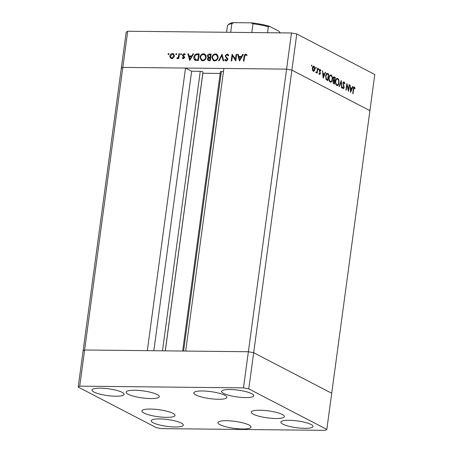 <?xml version="1.0" encoding="UTF-8"?>
<svg xmlns="http://www.w3.org/2000/svg" width="453" height="453" viewBox="0 0 453 453"><rect width="100%" height="100%" fill="white"/><g stroke="black" fill="none" stroke-linecap="round" stroke-linejoin="round"><path stroke-width="0.68" d="M243.488 387.881L79.728 386.154L78.193 387.094L156.234 427.609L161.528 428.623L325.288 430.35L326.817 429.41L248.776 388.895L243.488 387.881L248.374 351.726L253.669 352.74L248.374 351.726L286.585 69.122L223.895 68.465L185.685 351.064L248.374 351.726L84.615 349.999L147.304 350.662L185.515 68.058L191.625 71.234L200.266 71.325A1.835 0.385 7.7 0 1 202.74 71.795A1.835 0.385 7.7 0 1 202.961 72.021L202.848 73.261L220.198 73.448M185.515 68.058L122.825 67.395L121.291 68.335L126.183 32.18L127.712 31.24L291.472 32.967L296.766 33.981L374.807 74.496L369.914 110.651L291.874 70.136L296.766 33.981M79.728 386.154L84.615 349.999L83.086 350.939L84.615 349.999L127.712 31.24M326.817 429.41L331.709 393.249L253.669 352.74L331.709 393.249L369.914 110.651L291.874 70.136L286.585 69.122L291.472 32.967M182.661 351.03L220.424 71.755A1.835 0.385 7.7 0 1 221.364 71.546L223.476 71.568M78.193 387.094L121.291 68.335L122.825 67.395L286.585 69.122L291.874 70.136L248.776 388.895M202.848 73.261L165.317 350.849M191.625 71.234L153.833 350.73M348.397 89.802L349.104 84.575L349.399 84.728L348.499 91.387L346.975 84.983L346.262 90.226L345.967 90.073L346.868 83.414L348.397 89.802L348.08 89.802M344.025 82.486L343.232 83.278L344.172 87.661L343.153 88.794L342.428 87.208L342.751 86.942L343.278 88.125L343.872 87.537L342.938 83.114L344.121 81.8L344.926 83.777L344.597 83.969L344.025 82.486L342.983 82.423M342.655 88.12L343.431 88.171L342.576 88.159M341.302 80.521L341.834 87.927L341.517 87.763L341.132 81.942L339.325 86.625L339.008 86.461L341.302 80.521M336.851 78.465L337.734 78.488C338.765 79.218 339.184 80.674 338.997 82.859C338.618 84.949 337.893 85.832 336.811 85.504C335.764 84.773 335.339 83.307 335.531 81.093C335.916 79.003 336.647 78.131 337.734 78.488L337.27 78.363M337.242 85.617L336.811 85.504L337.474 84.875M330.271 75.045L331.149 75.068C332.179 75.798 332.604 77.259 332.417 79.439C332.038 81.534 331.307 82.412 330.231 82.084C329.184 81.359 328.753 79.887 328.952 77.678C329.337 75.583 330.067 74.717 331.149 75.068L330.684 74.943M330.662 82.197L330.231 82.084L330.888 81.455M325.605 72.372L323.142 78.222L322.485 70.753L323 73.307L324.495 74.082L325.282 72.208L325.605 72.372L325.214 72.367M311.658 65.113L311.998 65.81L311.647 66.223L311.449 65.526L311.8 65.113L311.449 65.526M311.449 65.804L311.998 65.81L311.647 66.223M314.858 69.383L314.291 70.94L313.266 71.268L312.462 69.994L312.366 68.092C312.644 66.585 313.176 65.968 313.952 66.229C314.693 66.755 314.994 67.803 314.858 69.383L314.541 69.383M313.606 71.359L313.266 71.268M313.601 66.138L313.278 66.223M315.922 67.327L316.262 68.024L315.911 68.437L315.713 67.74L316.058 67.327L315.713 67.74M315.707 68.018L316.262 68.024L315.911 68.437M316.2 72.265L317.049 71.466L317.547 68.188L317.842 68.341L317.185 73.21L316.987 72.338L316.29 72.837L316.058 72.537L316.511 72.293L315.656 72.282M318.578 68.703L318.918 69.405L318.567 69.819L318.368 69.116L318.719 68.709L318.368 69.116M318.368 69.4L318.918 69.405L318.567 69.819M319.206 73.952L320.084 73.465L319.433 70.583L320.333 69.541L320.928 70.56L320.673 70.906L320.265 70.147L319.733 70.713L320.384 73.596L319.603 74.558L319.082 73.545L319.337 73.233L319.761 73.981L318.906 73.969M320.265 70.147L319.291 70.107M325.588 75.838L327.049 73.273L328.725 73.992L327.825 80.657L326.149 79.53L325.588 75.838M333.765 76.942L335.311 77.412L334.41 84.071L333.765 83.737L332.944 81.546L333.516 80.323L333.114 78.295C333.357 77.101 333.787 76.653 334.422 76.948L334.071 76.851M353.029 86.608L350.565 92.457L349.909 84.988L350.424 87.542L351.919 88.318L352.706 86.444L353.029 86.608L352.638 86.608M354.303 87.82L353.612 89.298L353.017 93.731L352.717 93.578L353.329 89.077C353.419 87.701 353.776 87.055 354.41 87.146L355.101 88.324L354.858 88.748L354.303 87.82L353.346 87.78M235.464 59.53L236.166 54.298L236.704 54.303L235.803 60.968L232.457 55.679L231.749 60.923L231.211 60.917L232.112 54.258L235.962 59.79M225.158 55.815L227.106 54.032L227.785 54.196L228.725 55.509L228.17 55.838L227.01 54.717L225.69 55.832L225.815 56.489L227.604 58.477L227.802 59.496L226.121 61.036L225.515 60.889L224.682 59.892L225.22 59.485L226.274 60.351L227.259 59.519L225.158 55.815L225.69 56.093M228.669 55.543L227.01 54.717M226.953 60.804L225.854 60.249L227.038 60.753M222.01 54.15L223.708 60.838L223.136 60.832L221.857 55.56L219.156 60.793L218.584 60.787L222.095 54.196M215.515 53.913L216.744 54.196L218.193 57.418C217.746 59.553 216.551 60.719 214.614 60.912L213.357 60.623L211.913 57.384C212.372 55.243 213.573 54.088 215.515 53.913L217.185 54.496M203.573 53.782L204.801 54.071L206.251 57.288C205.804 59.428 204.609 60.594 202.678 60.787L201.415 60.498L199.971 57.254C200.43 55.119 201.63 53.964 203.573 53.782L205.243 54.371M193.533 53.85L189.722 60.481L187.87 53.788L188.454 53.799L189.048 55.94L191.755 55.968L192.95 53.845L193.533 53.85M168.884 53.675L168.556 53.499L168.975 54.06L168.403 54.609L167.984 54.049L168.556 53.499L168.975 54.06M168.403 54.609L167.984 54.049L168.771 54.462M174.377 56.07L173.544 57.791L171.772 58.579L170.226 57.763L169.858 56.025C170.198 54.485 171.058 53.658 172.457 53.545L173.352 53.748L174.377 56.07M176.619 53.754L176.285 53.584L176.71 54.145L176.132 54.694L175.713 54.133L176.472 53.63M176.132 54.694L175.713 54.133L176.5 54.541M178.912 53.697L179.45 53.703L178.793 58.567L178.256 58.562L178.352 57.848L177.18 58.635L176.738 58.465L178.369 56.999L178.912 53.697L179.416 53.958M177.1 57.95L177.927 58.335M181.364 53.805L181.03 53.635L181.455 54.196L180.883 54.745L180.458 54.184L181.217 53.675M180.883 54.745L180.458 54.184L181.245 54.592M183.188 58.703L182.163 57.995L182.587 57.582L183.267 58.103L183.839 57.01L182.587 55.81L182.485 55.056L183.952 53.664L184.569 53.811L185.113 54.337L184.699 54.785L183.901 54.264L183.023 55.04L184.365 56.682L184.462 57.435L183.188 58.703L182.78 58.596M183.958 58.528L183.018 58.041L183.924 58.443M185.192 54.836L183.901 54.264M195.232 60.3C194.099 59.677 193.646 58.613 193.861 57.106C194.263 54.96 195.424 53.89 197.349 53.89L199.195 53.913L198.295 60.572L195.062 60.215M208.918 57.933L208.284 57.605L207.361 55.889C207.667 54.66 208.386 54.037 209.524 54.02L211.138 54.037L210.237 60.696L208.035 60.492L207.4 59.015L208.114 57.525M243.289 54.377L239.478 61.002L237.621 54.315L238.204 54.32L238.799 56.466L241.506 56.495L242.7 54.371L243.289 54.377M245.651 54.915L244.592 56.619L243.991 61.053L243.459 61.047L244.065 56.551C244.082 55.215 244.654 54.439 245.775 54.23L247.112 55.011L246.726 55.521L245.651 54.915M171.41 58.55L170.226 57.763M171.166 58.25L170.849 57.554M170.373 56.291L169.858 56.025M172.604 54.156L173.397 54.032L172.457 53.545M173.397 54.032L173.776 54.066M174.32 55.023L172.378 54.139L170.396 56.025L171.211 57.831L171.857 57.984L173.839 56.064L173.057 54.303M171.211 57.831L172.565 58.454M172.678 58.409L171.857 57.984M174.331 56.319L173.839 56.064M178.856 58.109L178.352 57.848M177.893 58.363L177.185 57.995M178.963 57.31L178.369 56.999M183.261 58.697L182.163 57.995M184.405 57.707L183.924 57.452M184.473 57.344L183.839 57.01M184.779 57.497L182.587 55.81M183.527 56.297L183.425 55.543M183.04 55.345L182.485 55.056M184.212 54.332L184.892 54.15L183.952 53.664M190.288 59.615L190.209 59.32M189.462 56.631L189.309 56.076M188.55 54.145L187.87 53.788M192.072 56.449L189.988 56.427L189.048 55.94M192.208 56.206L191.755 55.968M193.403 54.083L192.95 53.845M189.235 56.625L189.943 59.184L191.37 56.648L189.235 56.625M190.402 59.417L189.943 59.184M191.823 56.885L191.37 56.648M196.772 54.62L199.133 54.388M195.583 60.413L194.858 59.145M194.371 57.367L193.861 57.106M196.562 60.158L195.379 59.564L198.374 60.368M197.853 59.881L198.567 54.587L196.155 54.734L194.394 57.112L195.622 59.671L198.357 60.141M199.071 54.847L198.567 54.587M201.908 60.685L201.002 59.275M200.481 57.52L199.971 57.254M203.386 54.468L204.513 54.275M206.155 55.776L203.505 54.468C201.896 54.581 200.9 55.515 200.509 57.265L201.715 59.853L202.74 60.102C204.337 59.966 205.328 59.026 205.719 57.288L204.518 54.705M201.715 59.853L203.765 60.594M203.68 60.594L202.74 60.102M206.211 57.542L205.719 57.288M208.595 60.651L208.323 59.858L209.796 60.006L210.084 57.871L209.722 57.871L207.938 59.009L208.318 59.853L210.266 60.492M207.933 59.292L207.4 59.015M209.224 58.092L208.301 56.376M207.887 56.161L207.361 55.889M209.49 54.705L210.464 54.507L209.524 54.02M210.464 54.507L211.075 54.513M209.654 57.582L208.448 56.993L210.758 57.673M210.005 60.487L209.065 60M210.294 60.266L209.796 60.006M210.583 58.131L210.084 57.871M209.818 57.186L210.175 57.191L210.509 54.711L209.745 54.705L207.899 55.895L208.714 57.095L210.656 57.622M210.679 57.452L210.175 57.191M211.013 54.972L210.509 54.711M213.85 60.815L212.938 59.4M212.423 57.644L211.913 57.384M215.328 54.598L216.455 54.4M218.097 55.9L215.447 54.592C213.839 54.705 212.842 55.64 212.446 57.389L213.657 59.977L214.682 60.232C216.279 60.09 217.27 59.15 217.655 57.412L216.46 54.83M213.657 59.977L215.707 60.719M215.622 60.719L214.682 60.232M218.153 57.673L217.655 57.412M222.508 55.9L221.857 55.56M227.185 54.734L228.046 54.524L227.106 54.032M226.036 61.03L224.682 59.892M227.746 59.768L227.259 59.519M227.808 59.083L226.981 58.652M227.927 59.139L226.274 57.984M227.213 58.471L226.126 56.931M236.67 54.558L236.166 54.298M235.9 60.26L233.397 56.172L232.457 55.679M232.893 55.912L232.955 55.442M240.045 60.141L239.96 59.841M239.212 57.152L239.059 56.602M238.301 54.666L237.621 54.315M241.823 56.976L239.739 56.953L238.799 56.466M241.959 56.733L241.506 56.495M243.159 54.603L242.7 54.371M238.991 57.152L239.699 59.705L241.121 57.174L238.991 57.152M240.152 59.943L239.699 59.705M241.579 57.412L241.121 57.174M245.894 54.955L246.715 54.717L245.775 54.23M246.806 55.419L246.03 55.011M313.572 70.736L314.291 70.94M313.193 66.28L313.629 66.761L312.768 66.75M312.349 68.239L312.666 68.239L313.595 70.736L312.746 70.73M312.712 70.662L313.351 70.674L314.563 69.224L313.618 66.761M313.872 66.829L312.666 68.239M317.525 68.341L317.842 68.341M316.166 72.333L316.987 72.338M319.478 69.535L320.078 70.549M320.56 70.555L320.928 70.56M319.422 70.708L319.733 70.713M319.422 71.217L319.75 71.217M319.603 71.902L320.05 71.908M320.005 72.786L320.373 72.791M320.061 73.59L320.384 73.596M319.45 73.975L319.337 74.258M322.496 70.917L322.802 70.917M322.695 73.301L323 73.307M322.717 73.596L324.495 74.082M324.031 74.077L323.861 74.485M323.063 74.071L323.3 76.914L324.24 74.683L322.757 74.066M322.995 76.914L323.3 76.914M326.675 73.369L328.725 73.992M327.089 79.813L327.026 80.238M326.081 79.422L327.627 79.819L328.34 74.524L326.998 74.009L325.883 75.991L326.409 78.986L327.627 79.819M326.143 73.998L327.072 74.003L326.143 73.998M325.849 78.981L326.409 78.986M325.571 75.991L325.883 75.991M332.1 79.439L332.417 79.439M330.299 75.062L330.967 75.713M328.935 77.831L329.246 77.831C329.105 79.615 329.456 80.804 330.305 81.393C331.194 81.687 331.8 80.985 332.123 79.292C332.264 77.52 331.913 76.342 331.069 75.759L329.625 75.668M329.546 81.427L330.667 81.489L329.518 81.387M331.069 75.759C330.175 75.43 329.569 76.127 329.246 77.831M333.68 76.999L335.311 77.412M334.456 77.401L334.416 77.684M334.048 80.413L333.986 80.866M333.668 83.227L333.612 83.646M333.482 80.277L334.586 80.419L334.92 77.939L333.17 77.559M333.125 83.109L334.206 83.233L334.495 81.098L332.966 80.832M333.085 83.018L334.206 83.233M332.927 81.682L333.804 83.029M334.297 80.996L333.244 81.687M333.278 79.909L334.586 80.419M333.097 78.443L333.787 79.915M334.501 77.723L333.408 78.448M338.68 82.854L338.997 82.859M336.879 78.477L337.547 79.128M335.514 81.246L335.826 81.251C335.684 83.029 336.035 84.218 336.89 84.813C337.779 85.107 338.38 84.405 338.702 82.706C338.844 80.934 338.493 79.756 337.649 79.173L336.205 79.082M336.126 84.841L337.247 84.909L336.103 84.802M337.649 79.173C336.76 78.85 336.149 79.541 335.826 81.251M340.752 81.942L341.132 81.942M343.448 81.925L343.776 82.435M344.574 83.771L344.926 83.777M342.921 83.278L343.232 83.278M342.932 83.992L343.261 83.992M343.77 86.546L344.127 86.551M343.85 87.656L344.172 87.661M343.198 88.165L342.949 88.629M349.087 84.722L349.399 84.728M346.658 84.983L346.975 84.983M349.92 85.153L350.226 85.158M350.118 87.542L350.424 87.542M350.141 87.831L351.919 88.318M351.454 88.312L351.285 88.72M350.492 88.307L350.724 91.155L351.664 88.918L350.18 88.301M350.418 91.149L350.724 91.155M353.555 87.135L354.246 88.318M354.665 88.318L355.101 88.324M230.696 32.327L231.879 23.579L234.025 22.65L251.087 22.831L252.978 23.805L251.794 32.548M279.988 32.848L279.008 31.251L269.297 26.246C264.003 24.722 258.085 23.59 251.545 22.854L251.087 22.831M279.999 32.848A26.523 5.606 -172.3 0 0 279.994 32.786L279.994 33.103M269.609 26.37L268.363 26.744A26.523 5.606 -172.3 0 0 252.978 23.805M267.559 32.712L268.363 26.744M157.219 394.563A16.699 3.528 7.7 0 1 159.269 396.647A16.699 3.528 7.7 0 1 146.619 398.374A16.699 3.528 7.7 0 1 128.222 394.257A16.699 3.528 7.7 0 1 126.172 392.173A16.699 3.528 7.7 0 1 138.828 390.446A16.699 3.528 7.7 0 1 157.219 394.563M224.841 395.276A16.699 3.528 7.7 0 1 226.891 397.36A16.699 3.528 7.7 0 1 214.241 399.087A16.699 3.528 7.7 0 1 195.843 394.971A16.699 3.528 7.7 0 1 193.793 392.887A16.699 3.528 7.7 0 1 206.449 391.16A16.699 3.528 7.7 0 1 224.841 395.276M282.344 414.512A16.699 3.528 7.7 0 1 284.393 416.601A16.699 3.528 7.7 0 1 271.743 418.323A16.699 3.528 7.7 0 1 253.346 414.206A16.699 3.528 7.7 0 1 251.296 412.122A16.699 3.528 7.7 0 1 263.946 410.401A16.699 3.528 7.7 0 1 282.344 414.512M248.974 425.005A16.699 3.528 7.7 0 1 251.024 427.088A16.699 3.528 7.7 0 1 238.374 428.81A16.699 3.528 7.7 0 1 219.977 424.699A16.699 3.528 7.7 0 1 217.927 422.609A16.699 3.528 7.7 0 1 230.577 420.888A16.699 3.528 7.7 0 1 248.974 425.005M172.984 413.363A16.699 3.528 7.7 0 1 175.034 415.446A16.699 3.528 7.7 0 1 162.378 417.173A16.699 3.528 7.7 0 1 143.98 413.057A16.699 3.528 7.7 0 1 141.931 410.973A16.699 3.528 7.7 0 1 154.586 409.246A16.699 3.528 7.7 0 1 172.984 413.363M93.992 392.043A16.212 3.426 -172.3 0 0 111.851 396.041A16.212 3.426 -172.3 0 0 124.128 394.365A16.212 3.426 -172.3 0 0 122.14 392.343A16.212 3.426 -172.3 0 0 104.286 388.346A16.212 3.426 -172.3 0 0 92.004 390.022A16.212 3.426 -172.3 0 0 93.992 392.043M282.876 424.167A16.212 3.426 -172.3 0 0 300.73 428.159A16.212 3.426 -172.3 0 0 313.012 426.483A16.212 3.426 -172.3 0 0 311.018 424.461A16.212 3.426 -172.3 0 0 293.165 420.469A16.212 3.426 -172.3 0 0 280.883 422.139A16.212 3.426 -172.3 0 0 282.876 424.167M153.227 422.796A16.212 3.426 -172.3 0 0 171.087 426.794A16.212 3.426 -172.3 0 0 183.363 425.118A16.212 3.426 -172.3 0 0 181.376 423.096A16.212 3.426 -172.3 0 0 163.522 419.099A16.212 3.426 -172.3 0 0 151.24 420.775A16.212 3.426 -172.3 0 0 153.227 422.796M223.635 393.414A16.212 3.426 -172.3 0 0 241.494 397.406A16.212 3.426 -172.3 0 0 253.771 395.735A16.212 3.426 -172.3 0 0 251.783 393.708A16.212 3.426 -172.3 0 0 233.929 389.716A16.212 3.426 -172.3 0 0 221.647 391.386A16.212 3.426 -172.3 0 0 223.635 393.414M202.961 72.021L165.266 350.849M221.364 71.546L183.573 351.041M200.266 71.325L162.48 350.82M179.195 55.594L178.692 55.334M184.224 56.993L183.278 56.5M198.289 54.377L197.349 53.89M198.329 60.34L197.434 59.875M244.569 56.812L244.065 56.551M326.856 73.454L327.706 73.465M326.539 79.688L327.394 79.7M333.538 80.306L334.393 80.317M343.3 85.362L343.708 85.362M353.3 89.298L353.612 89.298M251.964 22.927A25.544 5.396 7.7 0 1 269.014 26.2M231.879 23.579A26.523 5.606 -172.3 0 0 227.423 25.997L226.574 32.282M177.146 57.978L178.086 58.465M233.267 22.701C231.307 22.701 229.433 23.579 227.627 25.328L227.423 25.997"/></g></svg>
